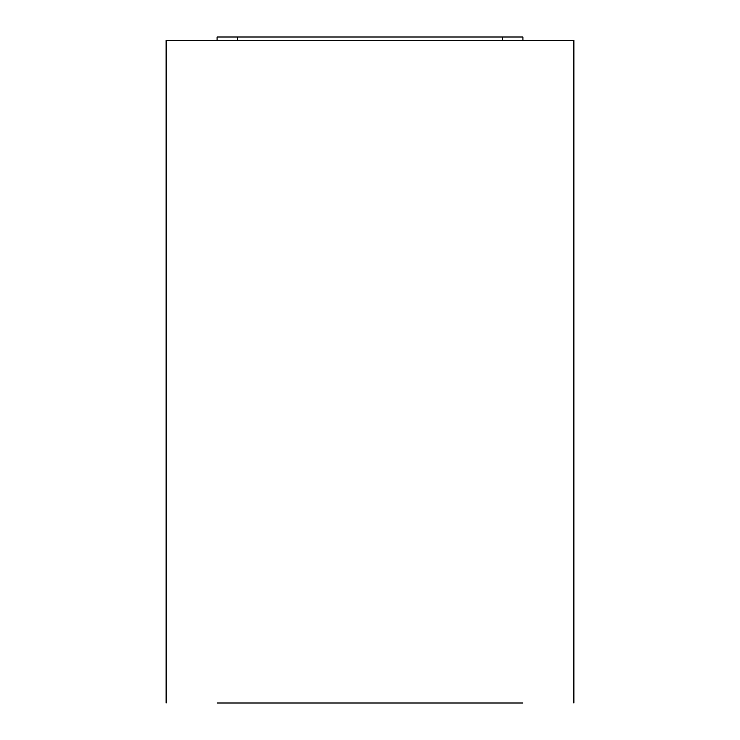 <?xml version="1.0" encoding="UTF-8"?>
<svg xmlns="http://www.w3.org/2000/svg" width="740" height="740" viewBox="0 0 740 740"><rect width="100%" height="100%" fill="white"/><g stroke="black" fill="none" stroke-linecap="round" stroke-linejoin="round"><path stroke-width="1.11" d="M237.475 40.395L237.475 37L217.088 37L217.088 40.395L166.297 40.395L573.704 40.395L522.912 40.395L522.912 37L502.525 37L502.525 40.395M237.475 37L502.525 37M522.912 703L217.088 703M573.879 703L573.879 40.395M166.121 703L166.121 40.395"/></g></svg>
